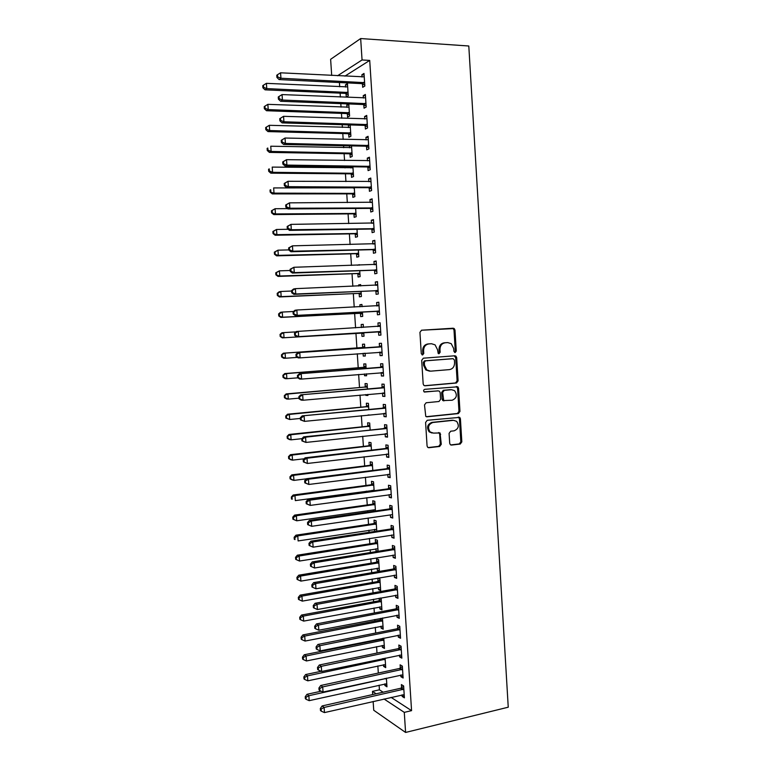 <?xml version="1.0" encoding="UTF-8"?>
<svg xmlns="http://www.w3.org/2000/svg" width="771" height="771" viewBox="0 0 771 771"><rect width="100%" height="100%" fill="white"/><g stroke="black" fill="none" stroke-linecap="round" stroke-linejoin="round"><path stroke-width="1.16" d="M455.16 352.54L456.278 351.075L454.996 330.084L454.186 328.533L453.146 328.215L421.592 330.21L419.935 332.33L421.274 353.658L422.604 354.968L423.761 353.475L423.587 350.718C423.693 346.805 425.447 344.541 428.849 343.914L431.5 343.731L435.075 344.859L437.523 349.706L438.217 353.494L439.007 353.744L440.145 352.26L439.971 349.533C440.077 345.649 441.802 343.394 445.166 342.777L447.768 342.594L451.208 343.654L453.695 348.531L453.859 351.248L455.16 352.54M454.611 352.443L455.285 351.104L454.003 330.152L453.203 328.6L421.438 330.229M422.074 354.882L422.816 353.504L422.643 350.747L423.587 350.718M438.468 353.648L439.171 352.289L439.007 349.562L439.971 349.533M449.705 443.306L450.322 444.655L451.555 445.069L460.239 444.048L461.829 441.889L460.412 418.778L459.757 417.381L427.24 420.282L425.592 422.46L427.067 445.937L427.664 447.276L428.955 447.72L439.663 446.467L441.282 444.289L440.039 432.945L433.495 433.109L430.112 431.962C427.375 427.558 428.281 424.407 432.83 422.498L453.464 420.311L456.634 421.342C459.468 425.688 458.629 428.849 454.109 430.825L450.698 431.201L449.088 433.369L449.705 443.306M391.08 697.37L411.569 710.65L369.714 60.417L362.052 59.965L337.563 75.751M411.569 710.65L404.283 712.365L405.585 732.45L508.243 707.2L468.797 46L360.664 38.55L362.052 59.965M456.499 382.994L458.099 380.874L456.683 357.628L455.921 356.125L454.832 355.788L423.346 358.187L421.689 360.327L423.173 383.939L423.867 385.384L425.072 385.789L456.499 382.994L455.516 382.975L457.107 380.855L455.69 357.648L454.244 355.836M458.552 388.256L459.969 411.425L458.369 413.564L427.018 416.803L425.765 416.379L424.493 404.92L426.141 402.751L438.978 401.508L440.598 399.359L440.193 392.718L439.499 391.282L438.314 390.897L424.079 391.841C423.318 390.666 423.539 389.837 424.763 389.326L457.839 386.801L458.552 388.256L457.56 388.218L458.976 411.357L459.969 411.425M400.766 675.01L400.872 676.687L403.117 678.017L402.346 666.105L400.11 664.824L400.313 668.023M383.505 664.718L383.621 666.404L385.606 665.98M385.095 658.145L385.712 667.647L383.621 666.404M398.183 635.198L398.308 637.097L400.544 638.263L399.773 626.303L397.537 625.185L397.749 628.404M380.469 618.39L380.556 619.711M380.99 626.225L381.105 628.114L383.1 627.729M382.464 618.005L383.197 629.203L381.105 628.114M395.6 595.231L395.735 597.352L397.961 598.344L397.19 586.336L394.964 585.391L395.166 588.62M378.455 587.589L378.59 589.69L380.672 590.615L379.91 579.011L377.829 578.125L378.031 581.247M392.998 555.11L393.152 557.452L395.369 558.271L394.588 546.225L392.372 545.454L392.584 548.692M378.089 551.294L377.366 540.23L375.294 539.517L375.506 542.639M375.911 548.807L376.055 551.111L378.06 550.793M377.019 551.467L376.055 551.111M390.386 514.835L390.56 517.399L392.767 518.054L391.986 505.949L389.779 505.352L389.981 508.609M375.448 510.951L374.822 501.314L372.759 500.755L372.962 503.897M373.357 509.882L373.443 511.24M387.774 474.406L387.948 477.191L390.155 477.673L389.374 465.52L387.167 465.106L387.379 468.363M372.798 470.445L372.258 462.243L370.205 461.848L370.408 465M385.143 433.813L385.336 436.829L387.534 437.128L386.743 424.937L384.546 424.696L384.758 427.963M370.138 429.794L369.695 423.019L367.642 422.797L367.854 425.958M382.503 393.065L382.715 396.313L384.902 396.429L384.112 384.189L381.924 384.122L382.137 387.408M367.459 388.97L367.112 383.659L365.069 383.592L365.281 386.772M365.791 394.569L365.84 395.369L367.873 395.186M367.815 394.386L367.892 395.484L365.84 395.369M379.862 352.337L380.074 355.633L382.262 355.576L381.462 343.288L379.284 343.394L379.496 346.699M364.779 347.991L364.529 344.145L362.486 344.242L362.698 347.432M363.083 353.349L363.266 356.067L365.3 355.913M365.117 353.205L365.3 356.009L363.266 356.067M377.212 311.484L377.433 314.799L379.611 314.558L378.812 302.222L376.634 302.511L376.846 305.827M362.071 306.685L361.927 304.478L359.903 304.747L360.038 306.791M360.471 313.411L360.674 316.611L362.707 316.389L362.418 312.004M374.561 270.476L374.773 273.801L376.942 273.377L376.142 260.993L373.974 261.465L374.186 264.684M359.353 265.157L359.325 264.665L357.31 265.224M357.869 273.801L358.081 277.011L360.105 276.625L359.72 270.717M371.892 229.305L372.104 232.64L374.272 232.042L373.463 219.61L371.304 220.265L371.497 223.262M355.258 234.037L355.47 237.266L357.493 236.707L357.002 229.276M369.213 187.97L369.434 191.324L371.583 190.533L370.774 178.053L368.625 178.891L368.808 181.686M352.646 194.128L352.858 197.366L354.862 196.634L354.275 187.661M366.524 146.48L366.745 149.844L368.895 148.87L368.075 136.332L365.936 137.363L366.1 139.936M349.475 145.844L349.6 147.791M350.015 154.065L350.227 157.313L352.231 156.407L351.537 145.892M363.825 104.817L364.047 108.191L366.186 107.034L365.367 94.457L363.237 95.671L363.382 98.033M363.777 103.989L363.806 104.538M348.675 103.95L346.796 105.01L346.95 107.342M347.326 113.038L347.355 113.568M347.374 113.838L347.596 117.105L349.591 116.026L348.791 103.95M379.12 685.159L379.419 689.814L383.12 692.204M369.714 60.417L344.916 76.127M339.423 82.526L339.703 86.786M340.117 93.146L340.377 97.059M340.811 103.632L341.042 107.121M341.457 113.366L341.775 118.252M342.199 124.7L342.382 127.417M342.787 133.556L343.162 139.397M343.587 145.729L343.712 147.675M344.107 153.699L344.56 160.503M344.965 166.709L345.042 167.895M345.437 173.803L345.948 181.571M346.757 193.868L347.326 202.6M348.078 213.895L348.714 223.58M349.388 233.883L350.092 244.513M350.709 253.842L351.47 265.417M352.019 273.753L352.839 286.272M353.33 293.626L354.217 307.089M354.631 313.469L355.585 327.858M355.942 333.265L356.915 348.097M357.291 353.773L358.216 367.834M358.65 374.455L359.508 387.534M360.009 395.089L360.809 407.194M361.368 415.694L362.1 426.816M362.717 436.251L363.392 446.409M364.076 456.769L364.673 465.954M365.425 477.249L365.965 485.47M366.331 491.127L366.379 491.753M366.765 497.69L367.247 504.947M367.622 510.691L367.719 512.06M368.114 518.083L368.528 524.396M368.914 530.226L369.049 532.318M369.454 538.447L369.801 543.796M370.196 549.723L370.379 552.537M370.793 558.763L371.082 563.167M371.477 569.181L371.709 572.718M372.123 579.04L372.354 582.5M372.759 588.601L373.039 592.86M373.463 599.279L373.627 601.794M374.031 607.982L374.359 612.964M374.793 619.479L374.889 621.06M375.304 627.334L375.679 633.03M376.113 639.631L376.161 640.277M376.576 646.647L377 653.056M377.848 665.922L378.32 673.044M346.054 93.677L346.266 96.944L348.261 95.777L347.461 83.605L345.475 84.829L345.62 87.065M345.996 92.828L346.034 93.387M362.476 83.923L362.688 87.306L364.828 86.053L364.008 73.447L361.878 74.758L362.023 77.013M362.418 83.046L362.457 83.634M348.617 124.892L348.28 127.591M348.694 133.971L348.906 137.228L350.911 136.236L350.169 124.941M365.175 125.663L365.396 129.036L367.536 127.976L366.726 115.419L364.587 116.537L364.741 119.004M350.853 166.777L350.93 167.962M351.335 174.111L351.547 177.359L353.552 176.54L352.916 166.796M367.873 167.24L368.085 170.603L370.234 169.726L369.434 157.217L367.285 158.151L367.459 160.831M353.956 214.097L354.168 217.335L356.183 216.69L355.643 208.488M370.552 208.662L370.774 212.006L372.933 211.312L372.123 198.851L369.964 199.602L370.157 202.494M356.568 253.938L356.78 257.157L358.794 256.685L358.361 250.016M373.222 249.91L373.443 253.245L375.612 252.734L374.802 240.321L372.644 240.889L372.846 243.993M360.712 285.945L360.626 284.586L358.602 284.942L358.669 286.031M359.17 293.626L359.382 296.835L361.406 296.527L361.069 291.38M375.891 290.995L376.103 294.32L378.282 293.992L377.482 281.627L375.304 282.013L375.525 285.328L377.645 284.268M363.43 327.386L363.228 324.331L361.194 324.514L361.397 327.511M361.763 333.168L361.975 336.358L364.008 336.223L363.767 332.58M378.542 331.925L378.754 335.231L380.932 335.086L380.142 322.779L377.963 322.972L378.175 326.287M366.119 368.499L365.82 363.922L363.777 363.941L363.989 367.121M364.442 373.983L364.558 375.737L366.582 375.573M366.466 373.819L366.601 375.766L364.558 375.737M381.182 372.701L381.394 375.988L383.582 376.026L382.792 363.758L380.604 363.777L380.816 367.073M368.798 409.401L368.403 403.358L366.36 403.214L366.562 406.384M369.164 414.914L367.912 415.039M383.823 413.458L384.025 416.591L386.223 416.803L385.433 404.582L383.235 404.428L383.447 407.714M371.468 450.139L370.976 442.65L368.923 442.332L369.136 445.493M386.454 454.129L386.647 457.03L388.844 457.415L388.064 445.252L385.857 444.915L386.069 448.182M374.128 490.722L373.54 481.798L371.477 481.316L371.689 484.467M372.075 490.366L372.114 490.992M389.085 494.635L389.259 497.314L391.466 497.883L390.685 485.759L388.468 485.248L388.68 488.506M376.778 531.142L376.094 520.791L374.031 520.146L374.234 523.287M374.629 529.359L374.764 531.45M391.697 534.997L391.851 537.445L394.068 538.187L393.287 526.111L391.08 525.427L391.282 528.665M377.183 568.217L377.327 570.415L379.399 571.263L378.638 559.64L376.566 558.84L376.768 561.963M394.299 575.195L394.444 577.421L396.67 578.327L395.889 566.299L393.673 565.442L393.875 568.68M379.149 598.238L379.293 600.493M379.717 606.922L379.852 608.917L381.847 608.55M379.852 608.917L381.934 609.928L381.173 598.344L380.431 598.007M396.892 615.239L397.026 617.243L399.253 618.323L398.482 606.343L396.255 605.312L396.458 608.531M382.252 645.491L382.368 647.274L384.353 646.869M383.775 638.099L384.459 648.45L382.368 647.274M399.474 655.128L399.59 656.911L401.836 658.155L401.055 646.223L398.829 645.019L399.031 648.228M384.768 683.906L384.874 685.496L386.849 685.053M386.406 678.162L386.965 686.816L384.874 685.496M402.057 694.864L402.154 696.425L404.399 697.842L403.628 685.949L401.383 684.581L401.595 687.78M372.692 694.555L372.48 691.365L376.132 693.775M384.006 698.979L404.283 712.365M405.585 732.45L373.733 710.245L373.145 701.465M379.419 689.814L372.48 691.365M331.694 75.442L330.624 59.309L360.664 38.55M345.475 84.829L347.548 84.926M361.878 74.758L364.105 74.874M346.796 105.01L348.868 105.097M363.237 95.671L365.454 95.768M348.116 125.153L350.188 125.22M364.587 116.537L366.803 116.614M365.936 137.363L368.152 137.421M367.285 158.151L369.492 158.18M368.625 178.891L370.832 178.911M369.964 199.602L372.171 199.593M371.304 220.265L373.511 220.236M372.644 240.889L374.841 240.841M357.301 265.108L359.344 265.041M373.974 261.465L376.171 261.398M358.602 284.942L360.645 284.865M375.304 282.013L377.501 281.926M359.903 304.747L361.936 304.651M376.634 302.511L378.821 302.405M361.194 324.514L363.237 324.398M377.963 322.972L380.142 322.847M380.074 355.633L382.252 355.47M381.394 375.988L383.572 375.814M382.715 396.313L384.883 396.111M384.025 416.591L386.194 416.369M385.336 436.829L387.505 436.588M386.647 457.03L388.806 456.769M387.948 477.191L390.107 476.912M389.259 497.314L391.408 497.016M390.56 517.399L392.709 517.081M391.851 537.445L394 537.108M393.152 557.452L395.292 557.096M377.327 570.415L379.322 570.077M394.444 577.421L396.583 577.045M378.59 589.69L380.585 589.333M395.735 597.352L397.875 596.956M397.026 617.243L399.156 616.829M398.308 637.097L400.438 636.663M399.59 656.911L401.72 656.458M400.872 676.687L403.002 676.215M402.154 696.425L404.274 695.934M447.026 342.632L447.768 342.594M439.007 349.562C439.104 345.687 440.839 343.442 444.183 342.825L446.795 342.642M430.787 343.76L431.5 343.731M422.643 350.747C422.749 346.844 424.493 344.579 427.905 343.953L430.546 343.77M424.474 385.722L455.516 382.975M454.398 359.99L453.107 358.698L425.467 360.838L424.32 362.331L424.493 365.232L426.787 369.935L430.555 371.169L449.435 369.617C452.76 368.962 454.476 366.707 454.572 362.852L454.398 359.99M452.249 358.717L453.107 358.698M429.601 371.169L425.843 369.935L423.549 365.242L423.366 362.341L424.522 360.847L452.124 358.717M426.267 416.697L457.386 413.487L458.976 411.357M437.764 390.878L424.416 392.044M452.143 400.236C456.731 398.25 457.54 395.06 454.562 390.666L451.488 389.692L444.25 390.357L442.631 392.497L443.72 400.554L452.143 400.236M443.932 400.881L442.747 400.496L442.072 399.07L441.658 392.449L443.277 390.319L450.515 389.654M457.56 388.218L456.316 386.473M432.068 433.023L429.158 431.856C426.421 427.452 427.327 424.301 431.876 422.402L452.481 420.224M428.088 447.575L438.699 446.332L440.318 444.154L439.692 434.198L438.641 432.541M450.698 444.925L459.246 443.923L460.836 441.764L459.42 418.692L458.331 417.024M347.682 86.892L266.4 83.345L266.766 88.598L265.06 89.841L345.09 93.368L348.193 94.688M263.586 87.287L263.431 85.186L262.757 85.687L262.901 87.788L263.586 87.287L266.766 88.598L348.049 92.491M263.431 85.186L266.4 83.345M265.06 89.841L262.901 87.788M364.606 82.661L280.943 78.247L280.567 72.802L364.23 76.849M364.76 85.032L361.474 83.605L279.112 79.586L280.943 78.247L277.637 76.888L277.483 74.71L276.76 75.25L276.914 77.428L277.637 76.888M276.914 77.428L279.112 79.586M280.567 72.802L277.483 74.71M349.003 107.159L267.855 104.345L268.221 109.588L266.515 110.735L346.41 113.549L349.504 114.831M265.041 108.268L264.896 106.176L264.212 106.639L264.357 108.73L265.041 108.268L268.221 109.588L349.369 112.749M264.896 106.176L267.855 104.345M266.515 110.735L264.357 108.73M350.333 127.379L269.31 125.307L269.667 130.54L267.961 131.59L347.731 133.682L350.824 134.944M266.496 129.22L266.352 127.119L265.667 127.552L265.812 129.644L266.496 129.22L269.667 130.54L350.699 132.969M266.352 127.119L269.31 125.307M267.961 131.59L265.812 129.644M365.965 103.642L282.437 100.028L282.061 94.582L365.589 97.85M366.109 105.897L362.833 104.499L280.605 101.261L282.437 100.028L279.131 98.659L278.986 96.491L278.254 96.992L278.408 99.16L279.131 98.659M278.408 99.16L280.605 101.261M282.061 94.582L278.986 96.491M367.324 124.584L283.93 121.76L283.555 116.325L366.948 118.801M367.459 126.723L364.182 125.365L282.09 122.888L283.93 121.76L280.625 120.392L280.48 118.223L279.748 118.676L279.902 120.845L280.625 120.392M279.902 120.845L282.09 122.888M283.555 116.325L280.48 118.223M351.653 147.569L270.756 146.22L271.122 151.444L269.407 152.398L349.051 153.776L352.135 155.01M267.942 150.123L267.797 148.032L267.123 148.417L267.267 150.509L267.942 150.123L271.122 151.444L352.019 153.14M267.123 148.417L267.797 148.032M269.407 152.398L267.267 150.509M352.973 167.721L272.202 167.095L272.568 172.309L270.843 173.176L350.371 173.841L353.455 175.046M352.973 167.683L352.405 167.933M269.397 170.979L269.252 168.897L268.568 169.254L268.713 171.335L269.397 170.979L272.568 172.309L353.34 173.282M268.568 169.254L269.252 168.897M270.843 173.176L268.713 171.335M281.242 140.322L281.386 142.49L282.119 142.076L281.974 139.908L281.242 140.322L285.039 138.028L368.297 139.715M281.974 139.908L285.039 138.028L285.415 143.445L283.574 144.476L365.531 146.182L368.798 147.512M368.673 145.488L285.415 143.445L282.119 142.076M281.386 142.49L283.574 144.476M282.726 161.929L282.87 164.088L283.612 163.712L283.458 161.553L282.726 161.929L286.533 159.674L369.646 160.59M283.458 161.553L286.533 159.674L286.899 165.081L285.048 166.016L366.88 166.96L370.147 168.251M370.022 166.353L286.899 165.081L283.612 163.712M369.058 160.811L369.646 160.551M282.87 164.088L285.048 166.016M354.284 187.835L273.647 187.931L274.013 193.126L272.288 193.906L351.682 193.868L354.756 195.034M354.284 187.69L353.397 188.095M270.843 191.806L270.698 189.724L270.014 190.042L270.158 192.114L274.013 193.126L354.65 193.376M270.014 190.042L270.698 189.724M272.288 193.906L270.158 192.114M284.21 183.488L284.354 185.638L285.097 185.31L284.942 183.151L284.21 183.488L288.007 181.281L370.996 181.426M284.942 183.151L288.007 181.281L288.383 186.678L286.523 187.507L368.23 187.7L371.487 188.962M371.371 187.17L288.383 186.678L285.097 185.31M370.07 181.696L370.986 181.272M284.354 185.638L286.523 187.507M287.602 208.633L275.093 208.719L275.449 213.914L273.724 214.589L352.993 213.846L356.067 214.993M272.288 212.584L272.144 210.502L271.45 210.782L271.594 212.854L275.449 213.914L355.971 213.442M271.45 210.782L275.093 208.719L272.144 210.502M273.724 214.589L271.594 212.854M285.684 204.999L285.839 207.148L286.571 206.859L286.426 204.701L285.684 204.999L289.491 202.85L372.345 202.214M286.426 204.701L289.491 202.85L289.857 208.228L287.997 208.96L369.569 208.392L372.817 209.625M372.711 207.948L289.857 208.228L286.571 206.859M371.159 202.494L372.326 201.954M285.839 207.148L287.997 208.96M288.132 229.286L276.529 229.469L276.885 234.654L275.151 235.242L354.303 233.796L357.368 234.914M273.724 233.324L273.58 231.252L272.895 231.493L273.04 233.565L276.885 234.654L357.281 233.468M272.895 231.493L276.529 229.469L273.58 231.252M275.151 235.242L273.04 233.565M288.778 249.91L277.965 250.18L278.321 255.355L276.587 255.847L355.604 253.707L358.679 254.787M275.16 254.016L275.016 251.953L274.331 252.156L274.476 254.218L278.321 255.355L358.582 253.447M274.331 252.156L277.965 250.18L275.016 251.953M276.587 255.847L274.476 254.218M290.195 270.486L279.401 270.852L279.757 276.008L278.013 276.423L356.915 273.58L359.97 274.63M276.596 274.678L276.452 272.616L275.758 272.78L275.902 274.842L279.757 276.008L359.893 273.397M275.758 272.78L279.401 270.852L276.452 272.616M278.013 276.423L275.902 274.842M291.602 291.024L280.827 291.477L281.184 296.633L279.439 296.951L358.216 293.414L361.271 294.435M278.032 295.293L277.888 293.231L277.194 293.365L277.338 295.428L281.184 296.633L361.194 293.308M277.194 293.365L279.083 291.814L280.827 291.477L277.888 293.231M279.439 296.951L277.338 295.428M293.549 311.484L282.253 312.072L282.61 317.209L280.856 317.43L359.517 313.209L362.563 314.202M279.459 315.869L279.314 313.816L278.62 313.913L278.765 315.965L282.61 317.209L362.495 313.18M278.62 313.913L280.499 312.313L282.253 312.072L279.314 313.816M280.856 317.43L278.765 315.965M295.968 331.877L283.68 332.619L284.036 337.746L282.282 337.881L360.809 332.966L363.854 333.939M363.382 326.692L361.85 327.482M280.885 336.407L280.74 334.354L280.046 334.412L280.191 336.464L284.036 337.746L363.796 333.014M280.046 334.412L281.926 332.773L283.68 332.619L280.74 334.354M282.282 337.881L280.191 336.464M364.163 353.272L365.146 353.629M364.673 346.401L361.782 347.76L283.342 353.195L285.106 353.128L285.453 358.245L297.433 357.387M364.741 347.345L285.106 353.128L281.463 354.882L281.608 356.925L282.311 356.906L282.167 354.853M282.311 356.906L285.453 358.245L283.699 358.293L281.608 356.925M281.463 354.882L283.342 353.195M365.965 366.071L363.074 367.449L284.759 373.569L286.523 373.588L286.879 378.706L297.808 377.829M366.032 367.112L286.523 373.588L282.89 375.304L283.024 377.347L283.728 377.356L283.593 375.313M283.728 377.356L286.879 378.706L285.106 378.657L283.024 377.347M282.89 375.304L284.759 373.569M367.247 385.702L364.365 387.109L286.166 393.904L287.94 394.02L288.287 399.118L298.975 398.164M367.324 386.849L287.94 394.02L284.306 395.687L284.441 397.72L285.154 397.778L285.01 395.735M285.154 397.778L288.287 399.118L286.523 398.983L284.441 397.72M284.306 395.687L286.166 393.904M287.169 226.472L287.313 228.621L288.055 228.361L287.911 226.211L287.169 226.472L290.966 224.371L373.684 222.964M287.911 226.211L290.966 224.371L291.332 229.739L289.472 230.375L370.909 229.045L374.157 230.25M374.051 228.688L291.332 229.739L288.055 228.361M372.258 223.253L373.656 222.588M287.313 228.621L289.472 230.375M288.643 247.905L288.788 250.045L289.53 249.823L289.385 247.684L288.643 247.905L292.44 245.843L375.024 243.675M289.385 247.684L292.44 245.843L292.807 251.201L290.937 251.741L372.239 249.659L375.487 250.835M375.39 249.39L292.807 251.201L289.53 249.823M373.347 243.983L374.995 243.193M288.788 250.045L290.937 251.741M290.108 269.281L290.262 271.421L291.004 271.247L290.86 269.108L290.108 269.281L293.915 267.277L376.354 264.337M290.86 269.108L293.915 267.277L294.281 272.626L292.402 273.059L373.578 270.236L376.817 271.373M376.73 270.043L294.281 272.626L291.004 271.247M374.446 264.675L376.325 263.749M290.262 271.421L292.402 273.059M291.583 290.628L291.727 292.758L292.469 292.614L292.325 290.484L291.583 290.628L293.5 289.029L295.38 288.662L377.694 284.962M292.325 290.484L295.38 288.662L295.746 294.002L293.867 294.339L374.908 290.773L378.137 291.881M378.06 290.657L295.746 294.002L292.469 292.614M291.727 292.758L293.867 294.339M293.047 311.918L293.192 314.048L293.944 313.951L293.79 311.821L293.047 311.918L294.965 310.27L296.845 310.009L379.024 305.557M293.79 311.821L296.845 310.009L297.211 315.339L295.322 315.58L376.238 311.262L379.467 312.342M379.39 311.233L297.211 315.339L293.944 313.951M376.624 305.942L378.975 304.747M293.192 314.048L295.322 315.58M294.503 333.178L294.657 335.298L295.409 335.24L295.254 333.111L294.503 333.178L296.421 331.482L380.354 326.094M295.254 333.111L298.31 331.308L298.666 336.628L296.787 336.773L377.559 331.723L380.787 332.764M380.72 331.771L298.666 336.628L295.409 335.24M377.645 326.528L380.296 325.179M294.657 335.298L296.787 336.773M380.739 346.94L297.876 352.636L381.684 346.603M296.719 354.361L299.765 352.569L300.131 357.879L298.232 357.917L296.112 356.501L296.864 356.481L296.719 354.361L295.968 354.39L296.112 356.501M382.05 352.26L300.131 357.879L296.864 356.481M378.551 347.037L381.616 345.581M382.108 353.147L379.419 352.183M297.876 352.636L295.968 354.39M382.059 367.41L299.321 373.762L383.004 367.073M298.175 375.564L301.22 373.781L301.586 379.081L299.688 379.033L297.567 377.665L298.319 377.684L298.175 375.564L297.423 375.554L297.567 377.665M383.37 372.721L301.586 379.081L298.319 377.684M379.881 367.42L382.927 365.936M383.418 373.492L381.009 372.644M299.321 373.762L297.423 375.554M383.38 387.852L300.777 394.829L384.324 387.495M299.63 396.728L302.675 394.954L303.032 400.236L301.133 400.091L299.023 398.79L299.774 398.838L299.63 396.728L298.878 396.68L299.023 398.79M384.69 393.133L303.032 400.236L299.774 398.838M381.192 387.765L384.247 386.252M384.729 393.798L382.58 393.056M300.777 394.829L298.878 396.68M368.528 405.295L365.656 406.731L287.573 414.21L289.347 414.413L289.703 419.501L300.372 418.451M368.615 406.548L289.347 414.413L285.713 416.032L285.858 418.065L286.561 418.152L286.426 416.118M286.561 418.152L289.703 419.501L285.858 418.065M285.713 416.032L287.573 414.21M384.7 408.245L302.213 415.868L385.645 407.878M301.085 417.853L304.121 416.08L304.487 421.361L300.468 419.867L301.23 419.964L301.085 417.853L300.324 417.757L300.468 419.867M386.011 413.507L304.487 421.361L301.23 419.964M382.512 408.071L385.558 406.539M386.04 414.056L384.151 413.42M302.213 415.868L300.324 417.757M369.81 424.86L366.938 426.315L288.98 434.468L290.763 434.757L291.11 439.836L301.885 438.68M369.897 426.199L290.763 434.757L287.13 436.338L287.275 438.362L287.978 438.487L287.834 436.453M287.978 438.487L291.11 439.836L289.337 439.528L287.275 438.362M287.13 436.338L288.98 434.468M386.02 428.599L303.658 436.858L305.567 437.167L386.955 428.233M302.531 438.93L305.567 437.167L305.933 442.429L301.924 440.896L302.675 441.031L302.531 438.93L301.779 438.795L301.924 440.896M387.321 433.842L305.933 442.429L302.675 441.031M383.823 428.339L386.869 426.777M387.35 434.285L385.712 433.745M303.658 436.858L301.779 438.795M371.092 444.375L368.22 445.86L290.388 454.688L292.17 455.063L292.517 460.133L304.179 458.784M371.188 445.821L292.17 455.063L288.537 456.596L288.682 458.62L289.385 458.784L289.25 456.75M289.385 458.784L292.517 460.133L290.734 459.738L288.682 458.62M288.537 456.596L290.388 454.688M387.331 448.915L385.134 448.558L305.094 457.81L307.012 458.215L388.276 448.539M303.976 459.959L307.012 458.215L307.378 463.467L303.36 461.896L304.121 462.06L303.976 459.959L303.215 459.795L303.36 461.896M388.632 454.138L307.378 463.467L304.121 462.06M385.134 448.558L388.17 446.978M388.661 454.466L387.273 454.032M305.094 457.81L303.215 459.795M372.364 463.863L369.502 465.366L291.785 474.869L293.578 475.331L293.924 480.391L306.424 478.839M372.47 465.405L293.578 475.331L289.944 476.825L290.079 478.849L290.792 479.042L290.657 477.018M290.792 479.042L293.924 480.391L292.132 479.909L290.079 478.849M289.944 476.825L291.785 474.869M388.651 469.182L386.444 468.749L306.54 478.714L308.458 479.215L389.586 468.807M305.422 480.95L308.458 479.215L308.814 484.458L304.805 482.848L305.567 483.051L305.422 480.95L304.661 480.747L304.805 482.848M389.943 474.396L308.814 484.458L305.567 483.051M386.444 468.749L389.48 467.139M389.962 474.618L388.825 474.271M306.54 478.714L304.661 480.747M373.27 490.202L374.108 490.452M373.646 483.311L370.784 484.843L293.182 495.011L294.975 495.56L295.322 500.61L374.099 490.346M373.752 484.959L294.975 495.56L291.342 497.016L291.486 499.03L292.199 499.261L292.055 497.237M292.199 499.261L291.486 499.03M291.342 497.016L293.182 495.011M389.962 489.421L387.755 488.891L307.966 499.579L309.894 500.167L390.887 489.026M306.868 501.902L309.894 500.167L310.25 505.4L306.241 503.752L307.012 503.993L306.868 501.902L306.097 501.661L306.241 503.752M391.254 494.606L310.25 505.4L307.012 503.993M387.755 488.891L390.781 487.262M391.263 494.722L390.386 494.462M307.966 499.579L306.097 501.661M374.985 509.737L296.729 520.791L292.884 519.172L293.597 519.432L293.462 517.418L292.749 517.158L292.884 519.172M374.908 502.731L372.056 504.282L294.58 515.115L296.372 515.751L296.729 520.791L293.597 519.432M375.024 504.465L296.372 515.751L293.462 517.418M292.749 517.158L294.58 515.115M391.263 509.621L389.056 509.005L309.402 520.396L311.33 521.09L392.198 509.217M308.304 522.815L311.33 521.09L311.686 526.314L307.677 524.617L308.448 524.897L308.304 522.815L307.533 522.536L307.677 524.617M392.15 514.681L311.686 526.314L308.448 524.897M389.056 509.005L392.073 507.347M309.402 520.396L307.533 522.536M376.181 522.102L373.328 523.682L295.968 535.18L297.77 535.903L298.117 540.934L376.653 529.311M376.306 523.943L297.77 535.903L294.859 537.56L294.146 537.271L294.281 539.276L295.004 539.575L294.859 537.56M295.004 539.575L294.281 539.276M294.146 537.271L295.968 535.18M392.574 529.773L390.357 529.079L310.829 541.184L312.756 541.965L393.499 529.369M309.74 543.68L312.756 541.965L313.113 547.169L309.113 545.444L309.884 545.762L309.74 543.68L308.969 543.362L309.113 545.444M393.865 534.929L313.113 547.169L309.884 545.762M390.357 529.079L393.374 527.383M310.829 541.184L308.969 543.362M377.453 541.444L374.6 543.044L297.365 555.197L299.167 556.016L299.514 561.037L377.925 548.74M377.578 543.382L299.167 556.016L296.257 557.664L295.534 557.337L295.678 559.341L296.401 559.679L296.257 557.664M299.514 561.037L296.401 559.679M295.534 557.337L297.365 555.197M393.875 549.896L391.658 549.106L312.255 561.924L314.192 562.791L394.8 549.472M311.166 564.507L310.395 564.15L310.54 566.222L311.311 566.579L311.166 564.507L314.192 562.791L314.549 567.996L395.157 555.024M391.658 549.106L394.665 547.391M312.255 561.924L310.395 564.15M311.311 566.579L314.549 567.996M378.715 560.748L375.872 562.367L298.753 575.185L300.555 576.091L300.902 581.103L379.197 568.131M378.85 562.782L300.555 576.091L297.654 577.73L296.931 577.363L297.066 579.368L297.789 579.734L297.654 577.73M300.902 581.103L297.789 579.734M296.931 577.363L298.753 575.185M395.176 569.971L392.95 569.094L313.672 582.616L315.618 583.58L396.101 569.547M312.602 585.285L311.831 584.89L311.966 586.962L312.747 587.357L312.602 585.285L315.618 583.58L315.975 588.774L396.458 575.089M392.95 569.094L395.957 567.36M313.672 582.616L311.831 584.89M312.747 587.357L315.975 588.774M379.978 580.023L377.135 581.662L300.131 595.135L301.943 596.118L302.29 601.12L380.46 587.483M380.113 582.144L301.943 596.118L299.042 597.756L298.319 597.361L298.464 599.356L299.177 599.761L299.042 597.756M302.29 601.12L299.177 599.761M298.319 597.361L300.131 595.135M396.467 590.017L394.241 589.054L315.098 603.279L317.035 604.329L397.393 589.584M314.028 606.025L313.248 605.601L313.392 607.664L314.173 608.097L314.028 606.025L317.035 604.329L317.392 609.514L397.749 595.106M394.241 589.054L397.248 587.29M315.098 603.279L313.248 605.601M314.173 608.097L317.392 609.514M381.231 599.25L378.397 600.917L301.519 615.046L303.331 616.116L303.678 621.108L381.732 606.806M381.375 601.476L303.331 616.116L300.43 617.744L299.707 617.311L299.842 619.306L300.565 619.739L300.43 617.744M303.678 621.108L300.565 619.739M299.707 617.311L301.519 615.046M397.759 610.015L395.533 608.965L316.515 623.893L318.462 625.04L398.694 609.572M315.445 626.727L314.674 626.264L314.819 628.326L315.59 628.789L315.445 626.727L318.462 625.04L318.818 630.206L399.05 615.094M395.533 608.965L398.53 607.182M316.515 623.893L314.674 626.264M315.59 628.789L318.818 630.206M382.493 618.448L379.66 620.135L302.897 634.918L304.718 636.075L305.065 641.058L382.994 626.091M382.647 620.761L304.718 636.075L301.818 637.694L301.095 637.222L301.23 639.217L301.953 639.689L301.818 637.694M305.065 641.058L301.953 639.689M301.095 637.222L302.897 634.918M399.06 629.974L396.824 628.847L317.922 644.46L319.878 645.703L399.976 629.531M316.871 647.38L316.091 646.879L316.235 648.941L317.016 649.442L316.871 647.38L319.878 645.703L320.235 650.869L400.332 635.034M396.824 628.847L399.821 627.035M317.922 644.46L316.091 646.879M317.016 649.442L320.235 650.869M382.676 638.321L380.922 639.323L304.275 654.752L306.097 655.986L306.444 660.959L384.257 645.337M383.9 640.017L306.097 655.986L303.196 657.605L302.473 657.104L302.608 659.089L303.34 659.591L303.196 657.605M306.444 660.959L303.34 659.591M302.473 657.104L304.275 654.752M400.342 649.905L398.115 648.681L319.339 664.997L321.295 666.327L401.267 649.442M318.288 667.994L317.507 667.464L317.652 669.517L318.433 670.057L318.288 667.994L321.295 666.327L321.652 671.483L401.624 654.936M398.115 648.681L401.103 646.85M319.339 664.997L317.507 667.464M318.433 670.057L321.652 671.483M321.189 671.281L305.644 674.538L307.475 675.868L307.822 680.832L385.51 664.544M385.163 659.244L307.475 675.868L304.584 677.478L303.851 676.938L303.986 678.923L304.718 679.463L304.584 677.478M307.822 680.832L304.718 679.463M303.851 676.938L305.644 674.538M401.633 669.787L399.397 668.486L320.746 685.486L322.702 686.913L402.558 669.324M319.705 688.57L318.924 688.002L319.059 690.055L319.84 690.623L319.705 688.57L322.702 686.913L323.059 692.05L402.905 674.808M399.397 668.486L402.375 666.626M320.746 685.486L318.924 688.002M319.84 690.623L323.059 692.05M321.15 691.211L307.012 694.295L308.853 695.712L309.19 700.666L386.763 683.723M386.416 678.422L308.853 695.712L305.962 697.312L305.229 696.743L305.364 698.719L306.097 699.287L305.962 697.312M309.19 700.666L306.097 699.287M305.229 696.743L307.012 694.295M402.915 689.631L400.679 688.252L322.143 705.937L324.119 707.45L403.84 689.158M321.112 709.108L320.331 708.501L320.476 710.544L321.256 711.161L321.112 709.108L324.119 707.45L324.466 712.587L404.187 694.632M400.679 688.252L403.657 686.363M322.143 705.937L320.331 708.501M321.256 711.161L324.466 712.587M455.285 351.104L456.278 351.075M422.816 353.504L423.761 353.475M439.171 352.289L440.145 352.26M444.183 342.825L445.166 342.777M427.905 343.953L428.849 343.914M452.163 328.282L453.146 328.215M454.003 330.152L454.996 330.084M455.69 357.648L456.683 357.628M457.107 380.855L458.099 380.874M424.522 360.847L425.467 360.838M423.366 362.341L424.32 362.331M423.549 365.242L424.493 365.232M457.386 413.487L458.369 413.564M426.421 416.745L427.018 416.803M437.35 390.858L438.314 390.897M443.277 390.319L444.25 390.357M441.658 392.449L442.631 392.497M442.072 399.07L443.046 399.127M431.876 422.402L432.83 422.498M439.692 434.198L440.665 434.304M440.318 444.154L441.282 444.289M438.699 446.332L439.663 446.467M428.156 447.604L428.955 447.72M459.42 418.692L460.412 418.778M460.836 441.764L461.829 441.889M459.246 443.923L460.239 444.048M450.804 444.963L451.555 445.069M345.09 93.368L347.075 92.183M345.774 93.542L347.769 92.366M364.326 82.516L362.187 83.788M363.604 82.333L361.474 83.605M346.41 113.549L348.396 112.45M347.104 113.713L349.099 112.624M347.731 133.682L349.726 132.67M348.425 133.846L350.42 132.834M365.676 103.507L363.546 104.683M364.962 103.333L362.833 104.499M367.035 124.459L364.895 125.538M366.321 124.285L364.182 125.365M349.051 153.776L351.046 152.86M349.745 153.94L351.74 153.015M350.371 173.841L352.366 173.003M351.056 173.995L353.06 173.157M368.384 145.362L366.244 146.345M367.68 145.199L365.531 146.182M369.733 166.228L367.584 167.114M369.03 166.064L366.88 166.96M351.682 193.868L353.687 193.116M352.366 194.013L354.381 193.261M371.082 187.045L368.933 187.845M370.379 186.89L368.23 187.7M352.993 213.846L355.007 213.191M353.677 213.991L355.691 213.326M372.432 207.833L370.273 208.536M371.718 207.688L369.569 208.392M354.303 233.796L356.318 233.218M354.988 233.931L357.002 233.353M355.604 253.707L357.628 253.216M356.289 253.832L358.313 253.341M356.915 273.58L358.929 273.175M357.599 273.695L359.623 273.291M358.216 293.414L360.24 293.086M358.9 293.52L360.924 293.202M359.517 313.209L361.541 312.968M360.192 313.315L362.225 313.074M360.809 332.966L362.842 332.812M361.493 333.062L363.526 332.918M362.447 347.567L364.481 347.48M361.782 347.76L363.816 347.673M363.739 367.256L365.772 367.256M363.074 367.449L365.117 367.449M365.02 386.907L367.063 386.984M364.365 387.109L366.408 387.187M373.771 228.573L371.612 229.189M373.068 228.428L370.909 229.045M373.415 223.089L372.933 223.233M375.111 249.274L372.942 249.794M374.407 249.139L372.239 249.659M374.754 243.8L374.108 243.964M376.45 269.927L374.282 270.361M375.747 269.802L373.578 270.236M376.094 264.472L375.255 264.646M377.78 290.551L375.612 290.889M377.077 290.426L374.908 290.773M377.424 285.097L376.248 285.299M379.11 311.127L376.932 311.378M378.407 311.012L376.238 311.262M378.763 305.692L376.788 305.933M380.44 331.665L378.262 331.829M379.737 331.559L377.559 331.723M380.093 326.239L377.915 326.422M381.77 352.164L379.583 352.231M381.414 346.748L379.236 346.844M383.091 372.615L381.433 372.605M382.744 367.208L380.556 367.218M384.411 393.037L383.351 392.988M384.064 387.64L381.876 387.553M366.312 406.519L368.355 406.683M365.656 406.731L367.7 406.895M385.731 413.41L384.951 413.343M385.384 408.032L383.187 407.859M367.594 426.103L369.646 426.344M366.938 426.315L368.991 426.556M387.042 433.755L386.435 433.668M386.695 428.377L384.498 428.117M368.875 445.638L370.928 445.966M368.22 445.86L370.273 446.187M388.015 448.683L385.808 448.337M370.157 465.144L372.21 465.559M369.502 465.366L371.555 465.78M389.326 468.951L387.119 468.517M371.429 484.612L373.492 485.104M370.784 484.843L372.836 485.335M390.627 489.18L388.42 488.66M372.711 504.041L374.773 504.62M372.056 504.282L374.118 504.851M391.938 509.371L389.731 508.764M373.983 523.442L376.046 524.097M373.328 523.682L375.39 524.328M393.239 529.523L391.022 528.829M375.255 542.794L377.318 543.536M374.6 543.044L376.672 543.777M394.54 549.636L392.323 548.856M376.518 562.117L378.59 562.936M375.872 562.367L377.944 563.187M395.841 569.711L393.624 568.834M377.78 581.411L379.862 582.307M377.135 581.662L379.207 582.558M397.132 589.748L394.916 588.784M379.043 600.657L381.125 601.631M378.397 600.917L380.479 601.891M398.434 609.745L396.207 608.695M380.305 619.874L382.397 620.925M379.66 620.135L381.741 621.195M399.725 629.695L397.489 628.567M381.568 639.053L383.65 640.19M380.922 639.323L383.004 640.46M401.007 649.616L398.771 648.401M383.37 658.511L384.912 659.407M382.541 658.685L384.266 659.687M402.298 669.498L400.062 668.197M384.902 678.49L385.519 678.875M403.58 689.341L401.334 687.954M453.203 328.6L454.186 328.533M454.929 356.144L455.921 356.125M425.843 369.935L426.787 369.935M442.747 400.496L443.72 400.554M456.856 386.772L457.839 386.801M429.158 431.856L430.112 431.962M439.075 432.83L440.039 432.945M458.764 417.294L459.757 417.381M345.649 93.484L347.634 92.308M364.182 82.458L362.052 83.731M347.037 113.684L349.032 112.595M365.618 103.478L363.478 104.654"/></g></svg>
